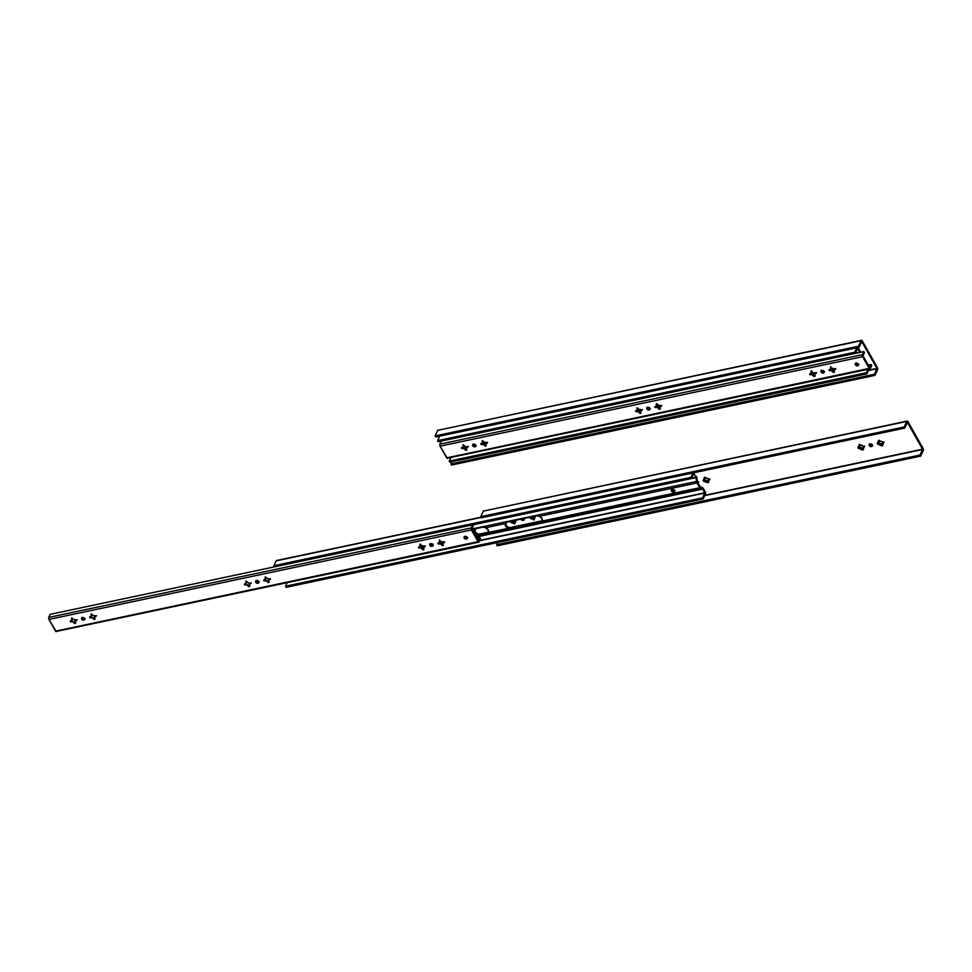 <?xml version="1.0" encoding="UTF-8"?>
<svg xmlns="http://www.w3.org/2000/svg" width="972" height="972" viewBox="0 0 972 972"><rect width="100%" height="100%" fill="white"/><g stroke="black" fill="none" stroke-linecap="round" stroke-linejoin="round"><path stroke-width="1.46" d="M882.588 442.819L882.43 445.832L881.033 445.395A2.794 2.053 25.2 0 1 878.457 444.228L879.636 443.426A1.81 1.324 -154.8 0 0 880.863 443.985L881.033 445.395L877.206 443.754L878.542 440.462L879.891 440.984A2.794 2.053 25.2 0 1 882.467 442.151L881.859 441.738A1.81 1.324 -154.8 0 0 880.632 441.179L883.512 442.309L883.074 443.244A2.794 2.053 25.2 0 1 882.236 445.14L882.078 443.73A1.81 1.324 -154.8 0 0 882.479 442.819L883.135 443.815L882.382 445.917L881.179 445.662L881.592 444.787L882.284 445.212L880.984 443.718L881.179 445.662L880.863 443.985A1.81 1.324 25.2 0 1 879.636 443.426L879.757 443.159A1.81 1.324 -154.8 0 0 880.984 443.718L879.757 443.159L878.166 444.289L879.757 443.159L878.166 444.289L877.218 443.439L877.838 443.135A2.794 2.053 25.2 0 1 878.676 441.239L879.417 441.434A1.81 1.324 -154.8 0 0 879.028 442.333L877.838 443.135L879.028 442.333A1.81 1.324 25.2 0 1 879.417 441.434L879.053 440.292L879.551 441.167L878.676 441.239L878.494 440.547L880.632 441.179A1.81 1.324 25.2 0 1 881.859 441.738L883.378 443.183L883.682 442.527L882.479 442.819A1.81 1.324 25.2 0 1 882.078 443.73L882.199 443.463A1.81 1.324 -154.8 0 0 882.43 443.208M703.643 480.034L704.445 480.29L704.032 481.164L705.623 480.047A1.81 1.324 -154.8 0 0 706.851 480.605L707.045 482.537L706.729 480.861A1.81 1.324 25.2 0 1 705.502 480.302L704.032 481.164L703.084 480.326L704.894 479.22A1.81 1.324 25.2 0 1 705.283 478.309L704.712 477.179L704.396 477.86L706.498 478.054A1.81 1.324 25.2 0 1 707.725 478.613L709.572 479.828L708.345 479.706A1.81 1.324 25.2 0 1 707.944 480.605L708.296 482.72L706.899 482.282A2.794 2.053 25.2 0 1 704.323 481.104L705.502 480.302A1.81 1.324 -154.8 0 0 706.729 480.861L706.899 482.282L706.194 482.185L703.278 480.946L703.704 480.022A2.794 2.053 25.2 0 1 704.542 478.127L705.283 478.309A1.81 1.324 -154.8 0 0 704.894 479.22L703.704 480.022L704.408 477.349L705.757 477.872A2.794 2.053 25.2 0 1 708.333 479.038L707.725 478.613A1.81 1.324 -154.8 0 0 706.498 478.054L709.378 479.196L708.94 480.132A2.794 2.053 25.2 0 1 708.102 482.015L707.944 480.605A1.81 1.324 -154.8 0 0 708.345 479.706L709.001 480.703L708.296 482.707L707.045 482.537L707.458 481.662L708.151 482.1M697.75 482.622A1.774 1.3 -154.8 0 0 697.835 482.61L697.835 482.61A1.774 1.3 -154.8 0 0 698.346 482.379L697.945 483.254M535.135 515.998L534.43 518.562L533.81 517.493A1.81 1.324 -154.8 0 0 534.211 516.582L534.807 517.007A2.794 2.053 25.2 0 1 533.968 518.902L533.822 519.838L534.138 519.182L533.567 519.85L532.765 519.157A2.794 2.053 25.2 0 1 530.19 517.991L531.368 517.189A1.81 1.324 -154.8 0 0 532.595 517.748L532.765 519.157L528.914 517.311M515.78 520.093L515.087 522.669L514.455 521.587A1.81 1.324 -154.8 0 0 514.856 520.688L515.464 521.101A2.794 2.053 25.2 0 1 514.625 522.997L514.48 523.932L514.783 523.288L514.358 523.957L513.41 523.252A2.794 2.053 25.2 0 1 510.847 522.086L512.025 521.284A1.81 1.324 -154.8 0 0 513.252 521.843L513.41 523.252L509.571 521.405M521.782 518.902A1.774 1.3 -154.8 0 0 523.701 519.485L523.288 520.36A1.774 1.3 25.2 0 1 520.895 519.097M869.503 444.107A1.774 1.3 -154.8 0 0 871.969 445.723L871.556 446.598A1.774 1.3 25.2 0 1 870.013 443.876L872.115 444.654L872.078 446.367L869.454 445.82L869.102 444.751L870.013 443.876A1.774 1.3 25.2 0 1 871.556 446.598L871.969 445.723A1.774 1.3 -154.8 0 0 872.479 445.504L870.669 445.553L869.515 443.876M858.434 447.242L859.224 447.509L858.823 448.384L860.414 447.254A1.81 1.324 -154.8 0 0 861.642 447.813L862.237 448.882L861.836 449.757L861.52 448.08A1.81 1.324 25.2 0 1 860.293 447.521L858.823 448.384L857.863 447.533L859.673 446.427A1.81 1.324 25.2 0 1 860.074 445.528L859.503 444.398L859.187 445.079L861.289 445.273A1.81 1.324 25.2 0 1 862.516 445.832L864.363 447.035L863.124 446.926A1.81 1.324 25.2 0 1 862.723 447.825L863.087 449.927L861.678 449.489A2.794 2.053 25.2 0 1 859.114 448.323L860.293 447.521A1.81 1.324 -154.8 0 0 861.52 448.08L861.678 449.489L860.973 449.404L858.069 448.165L858.495 447.229A2.794 2.053 25.2 0 1 859.333 445.334L860.074 445.528A1.81 1.324 -154.8 0 0 859.673 446.427L858.495 447.229L859.139 444.654L860.548 445.079A2.794 2.053 25.2 0 1 863.112 446.257L862.516 445.832A1.81 1.324 -154.8 0 0 861.289 445.273L864.157 446.403L863.731 447.339A2.794 2.053 25.2 0 1 862.893 449.234L862.723 447.825A1.81 1.324 -154.8 0 0 863.124 446.926L863.792 447.922L863.075 449.927L861.836 449.757L862.237 448.882L862.929 449.307M907.544 422.541L922.647 449.465L704.736 495.623L922.647 449.465L920.022 455.042L922.647 449.246L907.544 422.541M907.386 422.504L904.762 428.081L481.371 517.76L480.763 516.667L483.376 511.102L906.779 421.423L904.154 426.987L480.763 516.667L904.154 426.987L904.762 428.081L481.371 517.76L480.763 516.667L483.376 511.102L906.779 421.423A1.628 0.802 -102 0 1 907.143 421.083A1.628 0.802 -102 0 1 907.957 421.666L906.876 421.253L904.154 426.987L904.762 428.081L907.386 422.504M704.894 495.283L922.61 449.173L704.894 495.283M497.664 542.51L496.619 544.709L920.022 455.042L496.619 544.709L497.239 545.802L920.63 456.123L920.022 455.042L920.63 456.123L923.339 450.34L923.023 448.299A1.628 0.802 -102 0 1 923.254 450.558L920.63 456.123L497.239 545.802L496.619 544.709L497.664 542.51M697.179 480.933L698.346 482.343M515.865 520.154L515.755 521.041L514.856 520.688A1.81 1.324 25.2 0 1 514.455 521.587L514.82 523.689L513.568 523.519L513.969 522.644L514.662 523.07M523.847 518.428L524.2 519.498L523.288 520.36L520.883 519.048M864.023 447.278L864.327 446.622L864.023 447.278M863.124 446.926L864.205 446.452L863.124 446.926M863.245 446.926L862.857 447.557A1.81 1.324 -154.8 0 0 863.087 447.314M859.831 445.784A1.81 1.324 -154.8 0 0 859.795 446.172L860.013 445.443M859.698 444.386L860.196 445.273L859.698 444.386M523.884 518.465A1.774 1.3 25.2 0 1 523.288 520.36L523.701 519.485A1.774 1.3 -154.8 0 0 524.212 519.267L521.6 518.708M483.752 510.75A1.628 0.802 78 0 0 483.376 511.102L907.143 421.083M923.023 448.299L907.957 421.666L923.023 448.299M515.755 521.041L516.059 520.397L515.755 521.041M514.856 520.688L515.938 520.227L514.856 520.688M514.978 520.688L514.589 521.32A1.81 1.324 -154.8 0 0 514.82 521.077M513.252 521.843L513.568 523.519L513.252 521.843A1.81 1.324 25.2 0 1 512.025 521.284L512.147 521.028A1.81 1.324 -154.8 0 0 513.374 521.587L513.252 521.843M510.847 522.086L512.147 521.028L510.847 522.086M510.628 521.271L510.555 522.146L509.559 521.49M535.22 516.059L535.11 516.946L535.414 516.29L534.211 516.582L535.293 516.12L534.211 516.582A1.81 1.324 25.2 0 1 533.81 517.493L533.932 517.226A1.81 1.324 -154.8 0 0 534.163 516.983M534.321 516.582L533.822 519.838L532.595 517.748A1.81 1.324 25.2 0 1 531.368 517.189L531.49 516.922A1.81 1.324 -154.8 0 0 532.717 517.481L531.49 516.922L529.898 518.052L531.49 516.922L529.898 518.052L528.914 517.396M697.216 480.946A1.774 1.3 25.2 0 1 698.054 483.157M709.244 480.059L709.548 479.415L709.244 480.059M708.345 479.706L709.426 479.245L708.345 479.706M708.454 479.706L708.066 480.35A1.81 1.324 -154.8 0 0 708.296 480.095M705.052 478.564A1.81 1.324 -154.8 0 0 705.016 478.953L705.222 478.236M704.919 477.179L705.417 478.054L704.919 477.179M878.846 440.304L878.53 440.972L878.846 440.304M883.56 442.357L882.479 442.819L883.56 442.357M879.186 441.677A1.81 1.324 -154.8 0 0 879.15 442.078L879.356 441.349M708.248 482.1L706.851 480.605L703.607 479.986M698.358 482.379L697.519 482.647M514.759 523.082L512.147 521.028L510.567 521.259M863.027 449.319L861.642 447.813L858.385 447.193M671.688 489.584L674.313 490.143L674.665 491.212L673.754 492.075A1.774 1.3 25.2 0 1 672.211 489.353A1.774 1.3 25.2 0 1 673.754 492.075L674.167 491.2L673.438 492.111L671.652 491.297L671.688 489.584A1.774 1.3 -154.8 0 0 674.677 490.982L672.563 490.872L671.713 489.353M474.846 529.679A4.253 3.11 -154.8 0 0 477.726 533.956L475.673 532.462L474.822 529.801M505.683 523.155A4.253 3.11 -154.8 0 0 508.563 527.432L506.509 525.937L505.659 523.264M691.639 478.248L472.684 524.904L696.146 477.568L696.559 481.432L696.11 477.434L693.984 473.643L696.061 477.313L691.639 478.248M507.53 521.928L536.556 515.78L539.424 516.339A4.253 3.11 25.2 0 1 542.145 521.053A4.253 3.11 25.2 0 1 542.121 521.101L540.238 522.304L511.223 528.452L511.746 527.346L540.76 521.199L540.238 522.304L541.611 520.895L510.774 527.432L540.76 521.199A4.253 3.11 -154.8 0 0 541.611 520.895L510.774 527.432A4.253 3.11 -154.8 0 0 511.746 527.346L510.494 528.561L507.384 527.905L505.647 526.156L505.452 523.531L485.611 527.735L488.114 529.874L488.308 532.498L508.149 528.294A4.253 3.11 25.2 0 1 505.428 523.58A4.253 3.11 25.2 0 1 505.452 523.531L507.53 521.928L536.556 515.78L539.424 516.339L697.033 482.95A2.126 1.045 -102 0 1 696.559 481.432L471.833 529.035L696.559 481.432L697.033 482.95L539.424 516.339L541.926 518.477L542.121 521.101L699.731 487.725L697.033 482.95L699.731 487.725L542.121 521.101L540.238 522.304L511.223 528.452L508.149 528.294L488.308 532.498L480.387 534.977L480.909 533.871L486.948 532.595L486.425 533.701L487.798 532.304L479.937 533.968L486.948 532.595A4.253 3.11 -154.8 0 0 487.798 532.304L479.937 533.968A4.253 3.11 -154.8 0 0 480.909 533.871L480.387 534.977L477.313 534.831L474.81 532.692L474.615 530.068L472.635 530.481L476.693 528.452L483.084 527.128L485.611 527.735A4.253 3.11 25.2 0 1 488.333 532.449A4.253 3.11 25.2 0 1 488.308 532.498L486.425 533.701L477.313 534.831A4.253 3.11 25.2 0 1 474.591 530.105A4.253 3.11 25.2 0 1 474.615 530.068L476.693 528.452L483.436 527.116L485.611 527.735L505.452 523.531L507.53 521.928M438.53 543.044L443.852 541.914L438.53 543.044M464.786 537.48L466.9 537.042L464.786 537.48M475.332 535.256L477.313 534.831L475.332 535.256M431.41 545.353L431.933 544.247L431.41 545.353M432.394 544.113A4.253 3.11 -154.8 0 1 431.933 544.247L432.783 543.956M423.5 549.071L422.601 548.257L422.395 549.508L421.799 548.439A1.81 1.324 25.2 0 1 420.572 547.88L420.742 547.528A1.81 1.324 -154.8 0 0 421.97 548.087L423.027 548.147L421.97 548.087A1.81 1.324 25.2 0 1 420.742 547.528L419.382 548.135L418.434 547.285L419.953 546.799A1.81 1.324 25.2 0 1 420.354 545.9L420.05 544.162L421.569 545.632A1.81 1.324 25.2 0 1 422.796 546.191L424.922 546.786L423.403 547.285A1.81 1.324 25.2 0 1 423.014 548.184L423.646 549.69L422.395 549.508L422.808 548.633L423.598 549.071M439.21 542.169L439.308 542.704A1.81 1.324 25.2 0 1 439.709 541.793L439.393 540.055L440.911 541.538A1.81 1.324 25.2 0 1 442.139 542.097L443.329 541.841L443.937 542.935L444.253 542.279L442.758 543.19A1.81 1.324 25.2 0 1 442.357 544.089L442.527 543.737A1.81 1.324 -154.8 0 0 442.734 543.53A1.81 1.324 25.2 0 1 442.527 543.737L441.908 544.15L443.001 545.584L441.75 545.413L442.163 544.539L442.953 544.964M476.244 536.872L702.574 488.94L476.329 537.018L702.707 489.074L704.822 493.035L479.633 540.736L704.822 493.035L702.537 497.895L704.846 492.901L702.647 488.977L700.545 488.491A2.126 1.045 -102 0 1 699.731 487.725L700.545 488.491L475.806 536.094L700.545 488.491L702.574 488.94L476.244 536.872M479.791 540.396L704.797 492.743L479.791 540.396M432.309 544.053L430.28 544.478L432.309 544.053M700.411 487.106L697.434 482.088L696.474 476.438A1.774 0.863 -102 0 1 696.863 477.714L697.337 481.845L700.132 486.851L702.44 487.555A1.774 0.863 -102 0 1 703.121 488.199L700.411 487.106M420.244 544.988L422.298 546.483L419.187 547.139L423.853 546.786L422.298 546.483A4.253 3.11 25.2 0 1 420.487 545.256M478.552 534.102L479.937 533.968L478.552 534.102M509.389 527.565L510.774 527.432L509.389 527.565M693.826 473.607L691.542 478.455L274.493 566.798L273.885 565.704L276.17 560.856L481.189 517.432L276.546 560.504A1.628 0.802 78 0 0 276.17 560.856L273.885 565.704L690.922 477.373L273.885 565.704L274.493 566.798L691.542 478.455L693.826 473.607M420.973 547.71L423.452 547.175L420.973 547.71M431.641 545.45L433.038 545.146L431.641 545.45M440.316 543.615L442.807 543.081L440.316 543.615M465.953 538.184L467.35 537.88L465.953 538.184M287.117 582.775L285.489 586.225L702.537 497.895L285.489 586.225L287.117 582.775M705.21 491.868L703.121 488.199L705.21 491.868A1.628 0.802 -102 0 1 705.441 494.128L705.21 491.868M693.024 472.927L690.922 477.373L691.542 478.455L690.922 477.373L693.024 472.927M481.055 517.189L276.874 560.577M286.108 587.319L285.489 586.225L286.108 587.319L703.157 498.976L702.537 497.895L703.157 498.976L705.441 494.128L703.157 498.976L286.108 587.319M83.859 620.112A1.774 1.3 25.2 0 1 82.316 617.402A1.774 1.3 25.2 0 1 83.859 620.112L84.771 619.249L84.418 618.18L81.794 617.621L81.757 619.334L83.859 620.112M81.806 617.621A1.774 1.3 -154.8 0 0 84.272 619.249L84.783 619.018A1.774 1.3 -154.8 0 1 84.272 619.249L82.669 618.909L81.818 617.39M265.077 579.057L265.174 579.579A1.81 1.324 25.2 0 1 265.575 578.68L265.283 576.931L264.967 577.611L266.182 577.356L266.778 578.425A1.81 1.324 25.2 0 1 268.005 578.984L270.143 579.579L268.624 580.065A1.81 1.324 25.2 0 1 268.223 580.977L268.867 582.471L267.616 582.289L268.029 581.426L268.819 581.851M71.6 620.027L71.685 620.561A1.81 1.324 25.2 0 1 72.086 619.662L71.806 617.913L71.491 618.593L71.782 617.925L73.301 619.407A1.81 1.324 25.2 0 1 74.528 619.966L76.654 620.561L75.136 621.047A1.81 1.324 25.2 0 1 74.747 621.958L75.379 623.453L74.139 623.271L74.54 622.396L75.33 622.833M245.734 583.151L245.819 583.674A1.81 1.324 25.2 0 1 246.22 582.775L245.916 581.037L247.435 582.52A1.81 1.324 25.2 0 1 248.662 583.078L250.788 583.674L249.269 584.172A1.81 1.324 25.2 0 1 248.881 585.071L249.512 586.566L248.273 586.395L248.674 585.521L249.464 585.946M255.952 580.515L255.891 582.459L257.993 583.236A1.774 1.3 25.2 0 1 256.45 580.515A1.774 1.3 25.2 0 1 257.993 583.236L258.904 582.362L258.552 581.292L255.94 580.746L257.106 582.192L258.929 582.131M255.94 580.734A1.774 1.3 -154.8 0 0 258.916 582.143M466.438 539.083A1.774 1.3 25.2 0 1 464.895 536.362A1.774 1.3 25.2 0 1 466.438 539.083L467.277 538.464L466.997 537.152L464.373 536.593A1.774 1.3 -154.8 0 0 466.852 538.209L467.362 537.99A1.774 1.3 -154.8 0 1 466.852 538.209L464.057 536.994L464.567 538.537L466.438 539.083M430.074 543.858L430.025 545.571L432.127 546.349A1.774 1.3 25.2 0 1 430.584 543.627A1.774 1.3 25.2 0 1 432.127 546.349L433.038 545.486L432.686 544.417L430.074 543.858A1.774 1.3 -154.8 0 0 432.54 545.474L433.062 545.256M90.943 615.932L91.04 616.467A1.81 1.324 25.2 0 1 91.441 615.555L91.125 613.818L92.644 615.3A1.81 1.324 25.2 0 1 93.871 615.859L96.009 616.455L94.491 616.953A1.81 1.324 25.2 0 1 94.09 617.852L94.734 619.346L93.482 619.176L93.895 618.301L94.685 618.739M478.467 540.797L479.937 537.71L477.07 538.318L479.937 537.71L478.455 540.784L471.833 529.072L473.279 525.949L471.821 529.047L478.479 540.797M95.159 616.26L94.491 616.953L95.159 616.26M91.198 616.114A1.81 1.324 25.2 0 1 91.234 615.774A1.81 1.324 -154.8 0 0 91.198 616.114L89.849 616.71L91.04 616.467L91.259 613.806L92.644 615.3L95.9 615.92L94.09 617.852L94.6 619.504L92.875 618.107A1.81 1.324 25.2 0 1 91.647 617.548L90.469 617.803L89.849 616.71L89.558 617.39L90.469 617.803L91.307 616.843L91.818 617.196L90.882 616.928L90.469 617.803L93.045 617.755A1.81 1.324 25.2 0 1 91.818 617.196A1.81 1.324 -154.8 0 0 93.045 617.755L93.482 619.176L93.895 618.301L94.588 618.727M439.466 542.34A1.81 1.324 25.2 0 1 439.502 541.999A1.81 1.324 -154.8 0 0 439.466 542.34L438.117 542.947L439.308 542.704L439.526 540.043L440.911 541.538L444.168 542.157L442.357 544.089L442.868 545.742L441.142 544.344A1.81 1.324 25.2 0 1 439.915 543.785L438.737 544.041L438.117 542.947L437.825 543.627L438.737 544.041L439.575 543.081L440.085 543.433L439.15 543.166L438.737 544.041L441.312 543.992A1.81 1.324 25.2 0 1 440.085 543.433A1.81 1.324 -154.8 0 0 441.312 543.992L441.75 545.413L442.163 544.539L442.855 544.964M424.084 546.592L423.403 547.285L424.084 546.592M420.451 544.94L420.378 544.332L420.451 544.94M249.95 583.479L249.269 584.172L249.95 583.479M245.989 583.322A1.81 1.324 25.2 0 1 246.013 582.981A1.81 1.324 -154.8 0 0 245.989 583.322L244.64 583.929L245.819 583.674L246.038 581.025L248.662 583.078L250.691 583.139L248.881 585.071L249.391 586.724L247.666 585.326A1.81 1.324 25.2 0 1 246.438 584.767L245.248 585.023L244.64 583.929L244.288 584.5L245.248 585.023L246.086 584.051L246.609 584.415L245.661 584.148L245.248 585.023L247.836 584.974A1.81 1.324 25.2 0 1 246.609 584.415A1.81 1.324 -154.8 0 0 247.836 584.974L248.273 586.395L248.674 585.521L249.367 585.946M75.816 620.355L75.136 621.047L75.816 620.355M71.855 620.209A1.81 1.324 25.2 0 1 71.879 619.869A1.81 1.324 -154.8 0 0 71.855 620.209L70.506 620.816L71.685 620.561L71.904 617.9L73.301 619.407L76.557 620.027L74.747 621.958L75.257 623.599L73.532 622.214A1.81 1.324 25.2 0 1 72.305 621.655L71.114 621.898L70.506 620.816L70.203 621.485L71.114 621.898L71.952 620.938L72.475 621.302L71.527 621.023L71.114 621.898L73.702 621.861A1.81 1.324 25.2 0 1 72.475 621.302A1.81 1.324 -154.8 0 0 73.702 621.861L74.139 623.271L74.54 622.396L75.233 622.833M269.293 579.373L268.624 580.065L269.293 579.373M265.332 579.227A1.81 1.324 25.2 0 1 265.368 578.887A1.81 1.324 -154.8 0 0 265.332 579.227L263.983 579.834L265.174 579.579L265.392 576.931L266.778 578.425L270.034 579.045L268.223 580.977L268.734 582.617L267.008 581.232A1.81 1.324 25.2 0 1 265.781 580.673L264.603 580.916L263.983 579.834L263.691 580.503L264.603 580.916L265.441 579.956L265.951 580.32L265.016 580.053L264.603 580.916L267.179 580.879A1.81 1.324 25.2 0 1 265.951 580.32A1.81 1.324 -154.8 0 0 267.179 580.879L267.616 582.289L268.029 581.426L268.722 581.851M50.179 614.34L472.659 524.856L473.279 525.949L472.659 524.856L471.213 527.942L48.734 617.427L50.179 614.34L472.659 524.856L471.213 527.942L48.734 617.427L50.179 614.34M479.099 541.878L480.545 538.804L479.937 537.71L480.545 538.804L479.099 541.878A1.458 0.717 -102 0 1 478.771 542.182A1.458 0.717 -102 0 1 478.054 541.659L55.562 631.144A1.458 0.717 78 0 0 56.279 631.666L48.94 619.431L48.734 617.427A1.458 0.717 78 0 0 48.94 619.431L471.42 529.947A1.458 0.717 -102 0 1 471.213 527.942L471.42 529.947L478.175 541.854L479.099 541.878M418.956 546.957L420.22 547.175L419.382 548.135L419.795 547.26L419.005 547.005M430.086 543.627L430.669 544.94L432.54 545.474A1.774 1.3 -154.8 0 0 433.05 545.256M424.898 546.385L424.594 547.029L424.497 546.009L421.569 545.632L420.439 544.174L419.758 544.83L420.074 544.15L420.524 545.535L418.47 547.722L420.572 547.88L423.318 549.921L423.403 547.285L424.886 546.361M56.619 631.363L478.771 542.182M471.42 529.947L478.054 541.659L55.562 631.144L48.94 619.431L471.42 529.947M861.86 341.792L876.926 368.424L868.433 370.526L876.963 368.716L874.338 374.293L876.963 368.497L861.86 341.792M861.702 341.767L859.078 347.332L435.687 437.011L435.079 435.918L437.692 430.353L861.095 340.674L858.47 346.251L435.079 435.918L858.47 346.251L859.078 347.332L435.687 437.011L435.079 435.918L437.692 430.353L861.095 340.674A1.628 0.802 -102 0 1 861.459 340.334A1.628 0.802 -102 0 1 862.273 340.917L861.192 340.504L858.47 346.251L859.078 347.332L861.702 341.767M868.591 370.186L876.926 368.424L868.591 370.186M451.98 461.761L450.935 463.972L874.338 374.293L450.935 463.972L451.555 465.053L874.946 375.374L874.338 374.293L874.946 375.374L877.655 369.591L877.339 367.55A1.628 0.802 -102 0 1 877.57 369.81L874.946 375.374L451.555 465.053L450.935 463.972L451.98 461.761M438.068 430.001A1.628 0.802 78 0 0 437.692 430.353L861.459 340.334M877.339 367.55L862.273 340.917L877.339 367.55M859.843 352.472L857.571 348.462L855.239 353.358L854.631 352.277L437.582 440.608L854.631 352.277L856.721 347.83L854.631 352.277L855.239 353.358L857.571 348.462L859.758 352.216L855.336 353.152L859.831 352.435M655.335 406.466L660.875 405.531L655.553 406.648L657.121 407.037L656.173 406.77L655.76 407.645L654.812 406.806L656.331 406.308A1.81 1.324 25.2 0 1 656.732 405.409L656.428 403.672L657.947 405.154A1.81 1.324 25.2 0 1 659.174 405.713L661.3 406.308L659.781 406.794A1.81 1.324 25.2 0 1 659.381 407.693L660.024 409.2L658.773 409.018L659.186 408.143L659.976 408.58M650.037 408.617L648.397 408.969L650.037 408.617M647.376 408.191L649.454 407.754L647.376 408.191M640.742 409.613A4.253 3.11 25.2 0 0 641.01 409.734L636.21 410.755L641.01 409.734L640.244 409.334M466.402 449.55L465.491 448.748L465.296 450L464.689 448.93A1.81 1.324 25.2 0 1 463.462 448.371L463.632 448.019A1.81 1.324 -154.8 0 0 464.859 448.578L465.916 448.639L464.859 448.578A1.81 1.324 25.2 0 1 463.632 448.019L462.283 448.627L461.336 447.776L462.854 447.29A1.81 1.324 25.2 0 1 463.255 446.391L462.939 444.641L464.458 446.124A1.81 1.324 25.2 0 1 465.685 446.683L467.824 447.278L466.305 447.776A1.81 1.324 25.2 0 1 465.904 448.675L466.548 450.17L465.296 450L465.71 449.125L466.499 449.562M482.1 442.661L482.197 443.196A1.81 1.324 25.2 0 1 482.598 442.284L482.294 440.547L483.813 442.029A1.81 1.324 25.2 0 1 485.04 442.588L486.219 442.333L486.838 443.426L487.142 442.77L485.648 443.682A1.81 1.324 25.2 0 1 485.247 444.581L485.417 444.228A1.81 1.324 -154.8 0 0 485.623 444.022A1.81 1.324 25.2 0 1 485.417 444.228L484.809 444.641L485.891 446.075L484.639 445.905L485.052 445.03L485.842 445.455M659.879 408.58L658.967 407.766L658.773 409.018L658.178 407.961A1.81 1.324 25.2 0 1 656.951 407.402L657.121 407.037A1.81 1.324 -154.8 0 0 658.336 407.596L659.405 407.657L658.336 407.596A1.81 1.324 25.2 0 1 657.121 407.037L655.76 407.645L656.173 406.77L655.371 406.515M811.025 372.993L811.122 373.527A1.81 1.324 25.2 0 1 811.523 372.616L811.207 370.879L812.726 372.361A1.81 1.324 25.2 0 1 813.953 372.92L815.144 372.677L815.751 373.758L816.067 373.102L814.572 374.013A1.81 1.324 25.2 0 1 814.172 374.913L814.342 374.56A1.81 1.324 -154.8 0 0 814.548 374.354A1.81 1.324 25.2 0 1 814.342 374.56L813.722 374.973L814.815 376.407L813.564 376.237L813.977 375.362L814.767 375.8M649.332 407.657L647.316 408.094L649.332 407.657M461.846 447.448L467.398 446.513L462.077 447.63L463.122 447.667L462.283 448.627L462.696 447.752L461.894 447.485M473.376 445.237L475.49 444.799L473.376 445.237M481.419 443.536L486.741 442.406L481.419 443.536M810.113 373.673L815.666 372.738L810.344 373.868L811.899 374.256L810.964 373.989L810.551 374.864L809.603 374.013L811.28 373.175A1.81 1.324 25.2 0 1 811.304 372.823A1.81 1.324 -154.8 0 0 811.28 373.175M821.644 371.474L823.758 371.025L821.644 371.474M834.012 371.693L833.101 370.879L832.907 372.142L832.311 371.073A1.81 1.324 25.2 0 1 831.084 370.514L831.254 370.162A1.81 1.324 -154.8 0 0 832.469 370.721L833.101 370.879L832.469 370.721A1.81 1.324 25.2 0 1 831.254 370.162L829.894 370.769L830.307 369.895L829.505 369.627L835.009 368.643L829.687 369.773L831.254 370.162L830.307 369.895L829.894 370.769L828.946 369.919L830.465 369.421A1.81 1.324 25.2 0 1 830.866 368.522L830.562 366.784L832.081 368.267A1.81 1.324 25.2 0 1 833.308 368.825L835.434 369.421L833.915 369.919A1.81 1.324 25.2 0 1 833.514 370.818L834.158 372.312L832.907 372.142L833.32 371.268L834.11 371.693M855.955 364.208L858.057 363.759L855.955 364.208M463.863 448.201L466.353 447.667L463.863 448.201M474.53 445.941L475.928 445.638L474.53 445.941M483.218 444.095L485.696 443.572L483.218 444.095M637.997 411.314L640.487 410.792L637.997 411.314M648.676 409.054L650.074 408.762L648.676 409.054M657.351 407.219L659.83 406.697L657.351 407.219M812.13 374.439L814.621 373.904L812.13 374.439M822.81 372.179L824.207 371.875L822.81 372.179M831.485 370.332L833.964 369.81L831.485 370.332M857.11 364.901L858.507 364.609L857.11 364.901M450.814 457.678L449.198 461.129L866.234 372.798L867.862 369.348L866.234 372.798L449.198 461.129L450.814 457.678M858.021 347.551A1.628 0.802 -102 0 1 858.094 347.672L860.171 351.342A1.774 0.863 -102 0 1 860.512 352.289L857.948 347.441M437.582 440.608L439.672 436.161L437.582 440.608L438.202 441.701L437.582 440.608M855.239 353.358L438.202 441.701L855.239 353.358M449.805 462.222L449.198 461.129L449.805 462.222L866.854 373.88L866.234 372.798L866.854 373.88L869.114 369.081L866.854 373.88L449.805 462.222M472.963 444.35L472.914 446.063L475.016 446.841A1.774 1.3 25.2 0 1 473.486 444.119A1.774 1.3 25.2 0 1 475.016 446.841L475.867 446.221L475.587 444.909L472.963 444.35A1.774 1.3 -154.8 0 0 475.43 445.966L475.952 445.747M636.891 409.88L636.988 410.403A1.81 1.324 25.2 0 1 637.389 409.504L637.073 407.766L638.592 409.248A1.81 1.324 25.2 0 1 639.819 409.807L641.957 410.403L640.439 410.889A1.81 1.324 25.2 0 1 640.038 411.8L640.682 413.294L639.43 413.124L639.843 412.25L640.633 412.675M647.097 407.462L647.048 409.176L649.15 409.965A1.774 1.3 25.2 0 1 647.619 407.244A1.774 1.3 25.2 0 1 649.15 409.965L650.074 409.091L649.721 408.021L647.097 407.462A1.774 1.3 -154.8 0 0 649.563 409.091L650.086 408.86A1.774 1.3 -154.8 0 1 649.563 409.091L647.692 408.544L647.109 407.244M855.554 363.091L855.494 365.035L857.596 365.812A1.774 1.3 25.2 0 1 856.065 363.091A1.774 1.3 25.2 0 1 857.596 365.812L858.446 365.18L858.167 363.868L855.542 363.321L856.709 364.767L858.531 364.707M855.542 363.309A1.774 1.3 -154.8 0 0 858.519 364.719M821.231 370.587L821.182 372.3L823.284 373.078A1.774 1.3 25.2 0 1 821.753 370.356A1.774 1.3 25.2 0 1 823.284 373.078L824.135 372.458L823.855 371.134L821.231 370.587A1.774 1.3 -154.8 0 0 823.697 372.203L824.22 371.972A1.774 1.3 -154.8 0 1 823.697 372.203L821.826 371.656L821.243 370.356M869.624 367.525L871.094 364.439L868.227 365.047L871.094 364.439L869.624 367.513L862.99 355.801L864.436 352.678L862.99 355.801L869.636 367.525M482.367 442.831A1.81 1.324 25.2 0 1 482.391 442.491A1.81 1.324 -154.8 0 0 482.367 442.831L481.019 443.439L482.197 443.196L482.416 440.535L485.04 442.588L487.021 442.6L485.247 444.581L485.769 446.233L484.044 444.836A1.81 1.324 25.2 0 1 482.817 444.277L481.626 444.532L481.019 443.439L480.715 444.119L481.626 444.532L482.464 443.572L482.987 443.925L482.039 443.657L481.626 444.532L484.202 444.483A1.81 1.324 25.2 0 1 482.987 443.925A1.81 1.324 -154.8 0 0 484.202 444.483L484.639 445.905L485.052 445.03L485.745 445.455M834.584 369.226L833.915 369.919L834.584 369.226M830.963 367.562L831.036 368.169L830.963 367.562M814.67 375.787L813.758 374.985L813.564 376.237L812.957 375.168A1.81 1.324 25.2 0 1 811.729 374.609L811.899 374.256A1.81 1.324 -154.8 0 0 813.127 374.815L813.758 374.985L813.127 374.815A1.81 1.324 25.2 0 1 811.899 374.256L810.551 374.864L810.964 373.989L810.162 373.722M641.107 410.196L640.439 410.889L641.107 410.196M637.146 410.05A1.81 1.324 25.2 0 1 637.17 409.71A1.81 1.324 -154.8 0 0 637.146 410.05L635.797 410.658L636.988 410.403L637.207 407.754L638.592 409.248L641.848 409.868L640.038 411.8L640.548 413.44L638.823 412.055A1.81 1.324 25.2 0 1 637.596 411.496L636.417 411.751L635.797 410.658L635.506 411.326L636.417 411.751L637.255 410.779L637.766 411.144L636.83 410.877L636.417 411.751L638.993 411.703A1.81 1.324 25.2 0 1 637.766 411.144A1.81 1.324 -154.8 0 0 638.993 411.703L639.43 413.124L639.843 412.25L640.536 412.675M466.973 447.084L466.305 447.776L466.973 447.084M463.34 445.431L463.28 444.824L463.34 445.431M660.45 406.102L659.781 406.794L660.45 406.102M656.829 404.449L656.902 405.057L656.829 404.449M441.337 441.069L863.829 351.585L864.436 352.678L863.829 351.585L862.371 354.671L439.891 444.155L441.337 441.069L863.829 351.585L862.371 354.671L439.891 444.155L441.337 441.069M870.268 368.607L871.714 365.521L871.094 364.439L871.714 365.521L870.268 368.607A1.458 0.717 -102 0 1 869.928 368.91A1.458 0.717 -102 0 1 869.211 368.388L446.719 457.873A1.458 0.717 78 0 0 447.448 458.395L440.097 446.16L439.891 444.155A1.458 0.717 78 0 0 440.097 446.16L862.589 356.675A1.458 0.717 -102 0 1 862.371 354.671L862.468 356.445L869.211 368.388L870.268 368.607M472.975 444.119L473.558 445.431L475.43 445.966A1.774 1.3 -154.8 0 0 475.94 445.747M811.438 370.867L810.842 371.34L811.523 372.616L809.652 373.941L809.907 374.73L811.729 374.609L814.475 376.65L814.572 374.013L816.091 373.515L812.726 372.361L811.462 370.879M835.41 369.008L835.106 369.664L835.41 369.008M830.586 366.784L831.036 368.169L828.982 370.344L832.311 371.073L833.575 372.568L833.915 369.919L835.398 368.995L832.081 368.267L830.562 366.784M467.799 446.877L467.483 447.521L467.508 446.573L465.685 446.683L462.939 444.641L463.255 446.391L461.372 448.214L463.462 448.371L466.208 450.413L465.904 448.675L467.787 446.853M661.276 405.895L660.972 406.539L660.875 405.531L657.947 405.154L656.817 403.684L656.124 404.34L656.452 403.659L656.902 405.057L654.849 407.232L656.951 407.402L659.696 409.431L659.381 407.693L661.264 405.871M447.776 458.091L869.928 368.91M862.589 356.675L869.211 368.388L446.719 457.873L440.097 446.16L862.589 356.675M882.843 444.957L882.43 445.832M708.71 481.845L708.296 482.72M534.576 518.72L534.163 519.595M515.221 522.827L514.808 523.701M863.488 449.052L863.075 449.927M864.363 447.035L864.764 446.16M872.795 445.115L872.394 445.99M524.528 518.89L524.127 519.753M516.096 520.798L516.497 519.935M535.438 516.703L535.851 515.828M698.661 482.003L698.261 482.877M709.572 479.828L709.985 478.953M883.706 442.94L884.119 442.066M674.58 491.468L674.993 490.605M474.591 530.105L475.004 529.242M505.428 523.58L505.841 522.705M95.135 618.484L94.734 619.346M96.422 615.592L96.009 616.455M443.402 544.709L443.001 545.584M444.69 541.817L444.277 542.692M432.965 545.742L433.378 544.879M424.059 548.816L423.646 549.69M425.335 545.924L424.922 546.786M467.265 538.476L467.678 537.613M258.831 582.629L259.232 581.754M249.925 585.691L249.512 586.566M251.201 582.799L250.788 583.674M75.792 622.578L75.379 623.453M77.067 619.686L76.654 620.561M269.268 581.596L268.867 582.471M270.556 578.705L270.143 579.579M84.698 619.516L85.099 618.642M486.304 445.2L485.891 446.075M487.58 442.309L487.166 443.183M834.571 371.438L834.158 372.312M835.847 368.546L835.434 369.421M824.122 372.47L824.535 371.596M815.216 375.532L814.815 376.407M816.504 372.641L816.091 373.515M858.434 365.205L858.847 364.33M649.989 409.358L650.402 408.483M641.083 412.42L640.682 413.294M642.371 409.528L641.957 410.403M466.949 449.307L466.548 450.17M468.237 446.415L467.824 447.278M660.438 408.325L660.024 409.2M661.713 405.433L661.3 406.308M475.855 446.233L476.268 445.37"/></g></svg>
